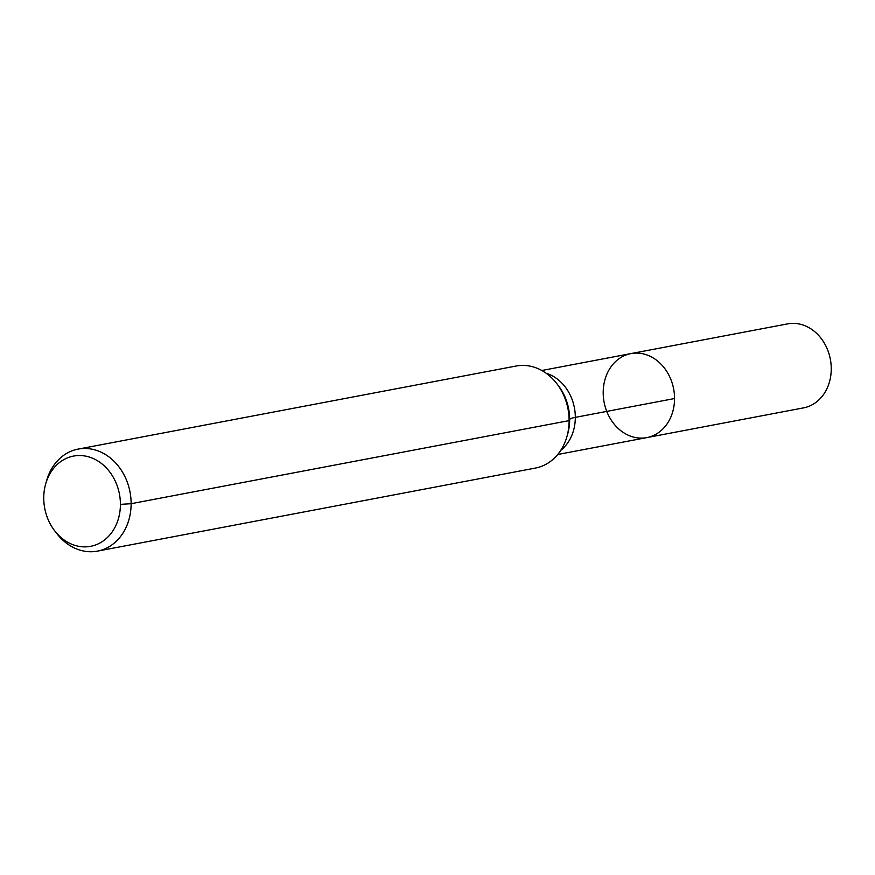 <?xml version="1.0" encoding="UTF-8"?>
<svg xmlns="http://www.w3.org/2000/svg" width="875" height="875" viewBox="0 0 875 875"><rect width="100%" height="100%" fill="white"/><g stroke="black" fill="none" stroke-linecap="round" stroke-linejoin="round"><path stroke-width="1.31" d="M630.908 353.598A42.744 35.394 79.3 0 1 673.652 389.003A42.744 35.394 79.3 0 1 646.844 437.598A42.744 35.394 79.3 0 1 603.203 392.645A42.744 35.394 79.3 0 1 630.908 353.598A42.744 35.394 79.3 0 1 673.652 389.003A42.744 35.394 79.3 0 1 646.844 437.598L803.534 407.881A42.744 35.394 79.3 0 0 831.25 368.823A42.744 35.394 79.3 0 0 787.609 323.881L541.789 370.497M43.75 498.028A45.927 38.03 79.3 0 1 45.752 483.667A45.927 38.03 79.3 0 1 99.838 462.284A45.927 38.03 79.3 0 1 112.853 530.906A45.927 38.03 79.3 0 1 54.688 530.808A45.927 38.03 79.3 0 1 43.75 498.028M45.752 483.667L46.725 480.298A51.92 42.995 79.3 0 1 78.127 449.105A51.92 42.995 79.3 0 1 130.036 492.1A51.92 42.995 79.3 0 1 97.475 551.119A51.92 42.995 79.3 0 1 56.831 533.586L54.688 530.808M78.127 449.105L516.108 366.034A51.92 42.995 79.3 0 1 556.752 383.567A51.92 42.995 79.3 0 1 566.858 436.855A51.92 42.995 79.3 0 1 535.456 468.059L97.475 551.119M120.411 504.361L131.13 503.694L569.111 420.623L569.658 419.486A34.617 4.331 180 0 1 575.323 417.364L674.548 398.541M556.752 383.567L558.37 385.678A47.381 39.233 79.3 0 1 567.591 434.306L566.858 436.855M546.131 373.253A42.744 35.394 79.3 0 1 574.416 407.827A42.744 35.394 79.3 0 1 560.755 450.352M557.725 454.497L646.844 437.598"/></g></svg>
